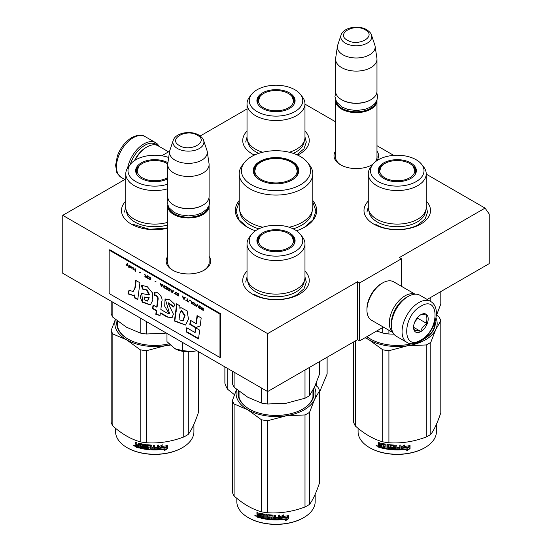 <?xml version="1.0" encoding="UTF-8"?>
<svg xmlns="http://www.w3.org/2000/svg" width="552" height="552" viewBox="0 0 552 552"><rect width="100%" height="100%" fill="white"/><g stroke="black" fill="none" stroke-linecap="round" stroke-linejoin="round"><path stroke-width="0.83" d="M426.227 174.135L485.056 208.104L399.344 257.591L401.435 258.791L359.621 282.935L357.53 281.727L267.637 333.629L62.762 215.342L125.773 178.965M304.973 104.135L335.582 121.806M376.975 145.7L393.728 155.374M247.027 108.958L200.21 135.985M161.757 155.774L169.65 151.22M239.188 200.555A40.655 23.467 -0 0 0 247.255 227.113L247.255 227.113A40.655 23.467 -0 0 0 255.479 230.777M296.521 230.777A40.655 23.467 -0 0 0 304.745 227.113A40.655 23.467 -0 0 0 312.811 200.555M335.582 150.979A22.259 12.855 -0 0 0 340.536 164.806L340.536 164.806A22.259 12.855 -0 0 0 372.02 164.806A22.259 12.855 -0 0 0 372.931 164.248M376.761 160.756A22.259 12.855 -0 0 0 376.975 150.979M167.711 256.349A22.259 12.855 -0 0 0 172.666 270.176L172.666 270.176A22.259 12.855 -0 0 0 204.15 270.176A22.259 12.855 -0 0 0 209.098 256.349M304.973 271.087A33.258 19.203 180 0 1 299.522 294.099A33.258 19.203 180 0 1 252.478 294.099L252.478 294.099A33.258 19.203 180 0 1 247.027 271.087M426.227 201.087A33.258 19.203 180 0 1 420.769 224.091A33.258 19.203 180 0 1 373.732 224.091L373.732 224.091A33.258 19.203 180 0 1 368.281 201.087M167.711 228.197A33.258 19.203 180 0 1 131.231 224.091L131.231 224.091A33.258 19.203 180 0 1 125.773 201.087M304.973 131.079A33.258 19.203 180 0 1 299.522 154.091A33.258 19.203 180 0 1 297.625 155.098M254.375 155.098A33.258 19.203 180 0 1 252.478 154.091L252.478 154.091A33.258 19.203 180 0 1 247.027 131.079M485.056 208.104L489.238 214.052L489.238 263.621L427.179 299.453M62.762 215.342L62.762 273.281L267.637 391.561L357.53 339.666L357.53 281.727M267.637 333.629L267.637 391.561M359.621 282.935L359.621 340.867L357.53 339.666M383.44 327.115L359.621 340.867M401.435 258.791L401.435 286.295M335.582 155.816A20.783 11.999 -0 0 0 335.492 156.927A20.783 11.999 -0 0 0 341.074 165.11M371.482 165.11A20.783 11.999 -0 0 0 373.276 163.834M375.077 162.04A20.783 11.999 -0 0 0 377.064 156.927A20.783 11.999 -0 0 0 376.975 155.816M167.711 261.186A20.783 11.999 -0 0 0 167.622 262.297A20.783 11.999 -0 0 0 173.204 270.48M203.605 270.48A20.783 11.999 -0 0 0 209.187 262.297A20.783 11.999 -0 0 0 209.098 261.186M312.811 202.101L315.958 211.078L312.984 219.82L304.497 227.251M247.503 227.251L239.016 219.82L236.042 211.078L239.188 202.101M376.947 100.112A20.693 11.951 180 0 1 376.975 100.678A20.693 11.951 180 0 1 364.196 111.718A20.693 11.951 180 0 1 341.647 109.13A20.693 11.951 -0 0 1 335.582 100.678A20.693 11.951 -0 0 1 335.602 100.112M376.222 101.644A20.107 11.606 180 0 1 362.795 111.18A20.107 11.606 180 0 1 342.061 108.406A20.107 11.606 -0 0 1 336.334 101.644M370.702 99.836A20.107 11.606 180 0 1 370.495 99.953A20.107 11.606 180 0 1 342.061 99.953L341.647 99.712L342.061 99.953M376.975 59.161L376.975 91.266A20.693 11.951 180 0 1 370.909 99.712A20.693 11.951 180 0 1 341.647 99.712L341.647 99.712A20.693 11.951 -0 0 1 335.582 91.266L335.582 59.161A20.693 11.951 -0 0 0 341.647 67.606A20.693 11.951 180 0 0 364.196 70.201A20.693 11.951 180 0 0 376.975 59.161A20.693 11.951 180 0 0 376.892 58.119L375.084 46.14A18.878 10.902 180 0 1 364.251 56.966A18.878 10.902 180 0 1 342.93 54.8A18.878 10.902 -0 0 1 337.465 46.14L335.657 58.119A20.693 11.951 -0 0 0 335.582 59.161M371.503 35.114C371.344 33.651 369.743 31.85 366.7 29.711C358.614 24.84 343.475 27.221 341.053 35.114A15.504 8.949 0 0 0 345.31 43.139A15.504 8.949 -0 0 0 363.547 44.719A15.504 8.949 -0 0 0 371.503 35.114L374.815 45.022A18.878 10.902 180 0 1 375.084 46.14M341.053 35.114L337.741 45.022A18.878 10.902 -0 0 0 337.465 46.14M209.077 205.482A20.693 11.951 180 0 1 209.098 206.048A20.693 11.951 180 0 1 196.326 217.088A20.693 11.951 180 0 1 173.77 214.5A20.693 11.951 -0 0 1 167.711 206.048A20.693 11.951 -0 0 1 167.732 205.482M208.352 207.014A20.107 11.606 180 0 1 194.918 216.55A20.107 11.606 180 0 1 174.19 213.776A20.107 11.606 -0 0 1 168.457 207.014M202.825 205.206A20.107 11.606 180 0 1 202.618 205.323A20.107 11.606 180 0 1 174.19 205.323L173.77 205.082L174.19 205.323M209.098 164.53L209.098 196.636A20.693 11.951 180 0 1 203.039 205.082A20.693 11.951 180 0 1 173.77 205.082L173.77 205.082A20.693 11.951 -0 0 1 167.711 196.636L167.711 164.53A20.693 11.951 -0 0 0 173.77 172.976A20.693 11.951 180 0 0 196.326 175.57A20.693 11.951 180 0 0 209.098 164.53A20.693 11.951 180 0 0 209.022 163.489L207.214 151.51A18.878 10.902 180 0 1 196.381 162.336A18.878 10.902 180 0 1 175.053 160.17A18.878 10.902 -0 0 1 169.595 151.51L167.787 163.489A20.693 11.951 -0 0 0 167.711 164.53M203.633 140.484C203.474 139.021 201.873 137.22 198.83 135.074C190.737 130.21 175.598 132.59 173.176 140.484A15.504 8.949 0 0 0 177.44 148.509A15.504 8.949 -0 0 0 195.677 150.089A15.504 8.949 -0 0 0 203.633 140.484L206.945 150.392A18.878 10.902 180 0 1 207.214 151.51M173.176 140.484L169.864 150.392A18.878 10.902 -0 0 0 169.595 151.51M196.802 350.665L193.152 351.5A19.216 11.095 0 0 1 174.984 348.691L166.973 341.64L166.973 333.442M174.984 348.691L182.664 350.699L193.152 351.5M182.664 342.502L182.664 350.699M130.231 164.496A22.466 12.972 -60 0 1 144.714 145.342A22.466 12.972 -60 0 1 157.658 145.576M127.65 167.905A23.653 13.655 -60 0 1 143.879 143.893A23.653 13.655 -60 0 1 155.705 142.72A23.653 13.655 -60 0 1 159.079 146.377M430.608 301.433L419.948 295.279A23.653 13.655 120 0 0 408.121 296.452L407.286 296.935A22.466 12.972 120 0 0 391.402 324.452L391.402 325.418A23.653 13.655 120 0 0 396.295 336.251L406.962 342.406C409.95 344.551 414.379 344.213 420.265 341.377C434.024 333.85 442.738 308.347 430.608 301.433A23.653 13.655 120 0 0 418.789 302.606A23.653 13.655 120 0 0 403.333 323.451A23.653 13.655 120 0 0 406.962 342.406M407.286 296.935L408.121 296.452A23.653 13.655 120 0 0 391.402 325.418M420.879 340.025C439.758 330.172 439.758 294.285 420.879 306.229C402.001 316.082 402.001 351.969 420.879 340.025M420.879 331.579A10.35 5.975 120 0 0 428.193 318.904A10.35 5.975 120 0 0 420.879 314.681A10.35 5.975 120 0 0 413.558 327.35A10.35 5.975 120 0 0 420.879 331.579M413.579 326.736L414.531 330.883C415.325 330.324 417.416 330.51 420.803 331.448C421.597 328.095 423.688 325.501 427.075 323.644C425.778 320.112 425.778 317.324 427.075 315.282C423.688 314.35 421.597 314.164 420.803 314.723M427.075 323.644L417.74 318.256L417.74 317.303M416.767 318.504A8.866 5.12 120 0 1 414.821 321.885L417.74 318.256M420.803 331.448L413.627 327.308M134.46 160.618A20.693 11.951 -60 0 1 145.97 147.515A20.693 11.951 -60 0 1 145.97 147.508L147.011 146.908A22.177 12.8 -60 0 1 158.1 145.811L168.56 151.848M135.04 160.239A22.177 12.8 -60 0 1 147.011 146.908L145.97 147.515M406.645 297.321A20.693 11.951 120 0 0 406.031 297.659A20.693 11.951 120 0 0 391.402 323.01A20.693 11.951 120 0 0 391.409 323.707M414.883 294.195A22.177 12.8 120 0 0 404.989 295.851A22.177 12.8 120 0 0 389.312 323.01A22.177 12.8 120 0 0 392.824 332.401M415.097 294.188L393.707 281.837A22.177 12.8 120 0 0 382.619 282.935L381.577 283.535A20.693 11.951 120 0 0 381.57 283.535A20.693 11.951 120 0 0 366.942 308.885L366.942 310.093A22.177 12.8 120 0 0 371.531 320.243L392.921 332.594M381.57 283.535L382.619 282.935A22.177 12.8 120 0 0 366.942 310.093M426.227 207.379A28.973 16.726 180 0 1 417.74 219.206A28.973 16.726 0 0 1 386.165 222.829A28.973 16.726 0 0 1 368.281 207.379L368.281 173.825A28.973 16.726 0 0 0 386.165 189.281A28.973 16.726 0 0 0 417.74 185.651A28.973 16.726 180 0 0 426.227 173.825L426.227 207.379M430.801 301.551L430.801 297.362M376.733 330.993L382.702 333.035A44.346 25.606 0 0 0 388.912 333.994L388.912 330.275M382.702 333.035L382.702 327.55M414.89 169.381A18.775 10.84 180 0 1 415.987 172.376M378.679 173.238A18.775 10.84 0 0 1 378.479 171.651A18.775 10.84 0 0 1 383.978 163.985A18.775 10.84 180 0 1 384.689 163.599M409.819 163.599A18.775 10.84 180 0 1 416.029 171.651A18.775 10.84 180 0 1 415.822 173.238M383.75 162.888A19.092 11.019 -0 0 0 378.506 172.776A19.092 11.019 -0 0 0 391.658 181.222A19.092 11.019 -0 0 0 410.75 178.475A19.092 11.019 0 0 0 416.001 172.776A19.092 11.019 0 0 0 406.203 160.949A19.092 11.019 0 0 0 383.75 162.888M416.173 181.608A26.758 15.449 0 0 0 421.68 164.379A26.758 15.449 0 0 0 378.334 159.763A26.758 15.449 0 0 0 372.828 164.379A26.758 15.449 0 0 0 382.081 183.409A26.758 15.449 0 0 0 416.173 181.608M368.998 211.085A28.276 16.325 0 0 0 386.959 225.637A28.276 16.325 0 0 0 417.25 221.973A28.276 16.325 180 0 0 425.509 211.085M372.828 164.379L370.806 166.994A28.973 16.726 0 0 0 368.281 173.825M421.68 164.379L423.701 166.994A28.973 16.726 180 0 1 426.227 173.825M436.246 315.93L440.806 304.028L440.806 291.587M388.912 333.994L393.928 334.167M426.227 206.959L427.558 212.085L425.247 218.778L418.678 224.457C407.521 231.24 386.98 231.24 375.822 224.457M366.949 212.085L368.281 206.959M407.783 449.08A39.171 22.618 180 0 1 401.877 449.749L402.939 448.196A39.171 22.618 180 0 0 408.853 447.424L410.053 445.554L410.053 448.645L406.679 450.763L407.624 448.748A38.585 22.273 180 0 1 402.125 449.39M378.575 446.651A31.34 18.092 180 0 1 378.189 446.478M377.478 446.154A31.34 18.092 180 0 1 376.802 445.83M436.425 424.295L436.425 431.636A39.171 22.618 180 0 1 424.95 447.631L424.536 447.872A38.585 22.273 180 0 1 369.971 447.872A38.585 22.273 180 0 1 369.764 447.748M424.536 447.872L424.95 447.631A39.171 22.618 180 0 1 369.55 447.631A39.171 22.618 180 0 1 358.082 431.636L358.082 428.304M408.735 447.272A39.171 22.618 180 0 1 402.815 448.038L401.635 449.77L401.635 446.699L404.968 444.857L403.892 446.464A39.171 22.618 180 0 0 409.805 445.602L408.735 447.272L408.556 446.947A38.585 22.273 180 0 1 402.732 447.7L401.573 449.425M409.618 445.278L408.556 446.947M404.14 446.099A38.585 22.273 180 0 1 403.788 446.133L404.423 445.167M410.053 448.645L409.86 448.321L407.134 450.066M409.86 445.857L409.86 448.321M402.85 447.858L401.828 449.494M378.838 444.988L378.189 444.222L378.479 443.925L379.12 444.684L378.189 445.333L378.838 444.988M378.189 444.222L378.189 442.297A39.171 22.618 180 0 0 379.238 442.621L379.679 444.822A39.171 22.618 180 0 0 380.728 445.119L380.983 444.808A38.585 22.273 180 0 1 380.728 444.739M391.402 448.417L391.313 448.755A39.171 22.618 180 0 1 388.194 448.403L388.194 444.539A39.171 22.618 180 0 1 387.118 444.381L387.118 448.245A39.171 22.618 180 0 1 386.048 448.072L386.048 444.581L385.6 444.125A39.171 22.618 180 0 1 381.17 443.159L380.728 443.415L380.728 445.119M391.402 447.52A38.585 22.273 180 0 1 389.443 447.32L389.001 446.892L389.001 444.76M391.313 447.858A39.171 22.618 180 0 1 389.326 447.651L389.443 447.32M400.89 445.057L400.952 449.431L400.952 445.05A39.171 22.618 180 0 1 399.841 445.105L399.841 447.182A39.171 22.618 180 0 1 397.281 447.23L397.281 448.12A39.171 22.618 180 0 0 399.841 448.072L399.662 448.969A39.171 22.618 180 0 1 396.84 449.011L396.84 445.153A39.171 22.618 180 0 1 395.743 445.133L395.743 447.21A39.171 22.618 180 0 1 394.294 447.161L394.294 445.464L393.838 445.064A39.171 22.618 180 0 1 389.326 444.684L388.877 445.002L388.877 447.223L389.326 447.651M395.763 445.133L395.763 446.872A38.585 22.273 180 0 1 395.743 446.872L395.743 447.21M400.952 449.431L400.435 449.494A38.585 22.273 180 0 1 393.893 449.48L393.438 449.087L393.265 445.588A38.585 22.273 180 0 1 390.264 445.333L390.091 445.678M400.483 449.832A39.171 22.618 180 0 1 393.838 449.825L393.893 449.48M393.838 449.825L393.383 449.425L393.265 445.588M393.203 445.926A39.171 22.618 180 0 1 390.161 445.671L390.264 445.333M390.161 445.671L390.161 446.858A39.171 22.618 180 0 0 392.148 447.037L392.603 447.444L392.603 449.376L392.148 449.714A39.171 22.618 180 0 1 382.446 448.231L382.667 447.913A38.585 22.273 180 0 0 392.224 449.376L392.672 449.038M392.603 449.376L392.224 449.376M382.667 447.389L382.667 447.913M384.916 446.975A39.171 22.618 180 0 1 382.964 446.561L383.178 446.244A38.585 22.273 180 0 0 385.103 446.651L384.744 447.831A39.171 22.618 180 0 1 382.446 447.334L382.446 448.231M385.103 445.754L384.937 444.539L385.103 445.754A38.585 22.273 180 0 1 384.916 445.719M384.916 446.078A39.171 22.618 180 0 1 382.964 445.671L382.964 446.561M381.591 447.651A38.585 22.273 180 0 1 378.907 446.885L378.479 444.967M384.744 444.864A39.171 22.618 180 0 1 381.756 444.201L381.591 448.024A39.171 22.618 180 0 1 378.624 447.189L378.907 446.885M384.937 444.539A38.585 22.273 180 0 1 381.991 443.891L381.591 444.305M380.728 446.906L380.728 446.009A39.171 22.618 180 0 1 379.238 445.588L379.41 446.533A39.171 22.618 180 0 0 380.728 446.906L380.983 446.596A38.585 22.273 180 0 1 380.728 446.527M380.728 446.009L380.983 445.705A38.585 22.273 180 0 1 379.507 445.285L379.238 445.588M380.983 445.705L380.983 446.596M395.591 448.652L395.763 447.762A38.585 22.273 180 0 1 394.342 447.72L394.342 448.058M383.178 445.719L383.178 446.244M385.103 446.651L384.937 447.506M400.89 449.093L400.435 449.494M399.807 448.072L399.807 447.734A38.585 22.273 180 0 1 397.281 447.782M387.269 444.408L387.269 447.913A38.585 22.273 180 0 1 387.118 447.893M380.983 443.146L380.983 444.808M378.479 442.387L378.479 443.925M378.624 447.189L378.189 446.678L378.479 445.036M377.782 445.919L376.071 445.712L377.478 446.216L376.195 445.423M436.639 315.047L439.144 317.179A44.346 25.606 180 0 1 440.806 320.767L440.806 412.792C437.474 422.742 434.134 429.932 430.801 434.355A44.346 25.606 180 0 1 428.614 435.714A44.346 25.606 180 0 1 426.254 436.984L426.254 344.952L407.617 345.745A39.91 23.046 0 0 0 435.797 329.475L430.801 342.323A44.346 25.606 180 0 1 426.254 344.952M440.806 320.767L435.797 329.475M435.976 317.904A39.91 23.046 180 0 1 435.818 329.434M407.617 345.745L388.912 350.727A44.346 25.606 180 0 1 382.702 349.768L369.06 339.797L365.107 337.707M369.005 339.77A39.91 23.046 180 0 1 365.521 337.465M407.548 345.752A39.91 23.046 180 0 1 369.06 339.797M426.254 436.984C413.807 441.669 401.359 443.594 388.912 442.759A44.346 25.606 180 0 1 382.702 441.8L382.702 349.768M382.702 441.8C373.587 439.295 364.472 434.038 355.364 426.013L355.364 340.915M355.364 426.013A44.346 25.606 180 0 1 353.694 422.425L353.694 341.874M366.956 336.637A37.398 21.59 0 0 0 370.599 339.121M366.894 336.672A37.991 21.935 0 0 0 370.392 338.997A37.991 21.935 0 0 0 411.771 343.758M422.653 339.804A37.991 21.935 0 0 0 424.115 338.997L424.115 338.997A37.991 21.935 0 0 0 435.1 321.568M423.908 339.121A37.398 21.59 0 0 0 434.617 323.037M430.801 434.355L430.801 342.323M388.912 442.759L388.912 350.727M395.563 448.997A39.171 22.618 180 0 1 394.473 448.955L394.294 448.058A39.171 22.618 180 0 0 395.743 448.107L395.563 448.997M376.726 445.906L376.961 445.519L376.726 445.906M409.66 163.502A17.547 10.129 180 0 1 413.282 166.552A17.547 10.129 180 0 1 407.19 179.014A17.547 10.129 180 0 1 384.847 177.827A17.547 10.129 0 0 1 381.225 166.552A17.547 10.129 0 0 1 409.66 163.502M413.282 166.552L415.58 173.073A18.333 10.585 180 0 1 415.532 173.866M381.225 166.552L378.92 173.073A18.333 10.585 0 0 0 378.976 173.866M300.426 94.371A26.758 15.449 0 0 0 257.08 89.755A26.758 15.449 0 0 0 251.574 94.371A26.758 15.449 0 0 0 260.827 113.401A26.758 15.449 0 0 0 294.92 111.601A26.758 15.449 0 0 0 300.426 94.371L302.448 96.986A28.973 16.726 180 0 1 304.973 103.817L304.973 137.372A28.973 16.726 180 0 1 296.486 149.199A28.973 16.726 0 0 1 289.269 152.242M251.574 94.371L249.552 96.986A28.973 16.726 0 0 0 247.027 103.817L247.027 137.372A28.973 16.726 0 0 0 262.731 152.242M293.636 99.381A18.775 10.84 180 0 1 294.733 102.368M257.432 103.231A18.775 10.84 0 0 1 257.225 101.644A18.775 10.84 0 0 1 262.724 93.978A18.775 10.84 180 0 1 263.435 93.592M288.565 93.592A18.775 10.84 180 0 1 294.775 101.644A18.775 10.84 180 0 1 294.568 103.231M262.504 92.888A19.092 11.019 -0 0 0 257.253 102.769A19.092 11.019 -0 0 0 270.404 111.221A19.092 11.019 -0 0 0 289.496 108.475A19.092 11.019 0 0 0 294.747 102.769A19.092 11.019 0 0 0 284.949 90.942A19.092 11.019 0 0 0 262.504 92.888M247.744 141.077A28.276 16.325 0 0 0 258.771 153.366M293.229 153.366A28.276 16.325 0 0 0 295.996 151.966A28.276 16.325 180 0 0 304.255 141.077M247.027 103.817A28.973 16.726 0 0 0 264.912 119.273A28.973 16.726 0 0 0 296.486 115.644A28.973 16.726 180 0 0 304.973 103.817M304.973 136.958L306.305 142.078L304 148.778L296.879 154.76M255.121 154.76L254.569 154.45M245.695 142.078L247.027 136.958M288.406 93.502A17.547 10.129 180 0 1 292.029 96.545A17.547 10.129 180 0 1 285.936 109.013A17.547 10.129 180 0 1 263.594 107.826A17.547 10.129 0 0 1 259.971 96.545A17.547 10.129 0 0 1 288.406 93.502M292.029 96.545L294.333 103.065A18.333 10.585 180 0 1 294.278 103.859M259.971 96.545L257.667 103.065A18.333 10.585 0 0 0 257.722 103.859M307.574 162.529A34.59 19.969 0 0 1 300.46 184.803A34.59 19.969 180 0 1 256.383 187.135A34.59 19.969 180 0 1 244.426 162.529A34.59 19.969 180 0 1 251.539 156.561A34.59 19.969 0 0 1 307.574 162.529L309.603 165.145A36.811 21.252 0 0 1 312.811 173.825A36.811 21.252 0 0 1 302.027 188.853A36.811 21.252 180 0 1 261.917 193.455A36.811 21.252 180 0 1 239.188 173.825A36.811 21.252 180 0 1 242.397 165.145L244.426 162.529M292.098 179.98L292.098 179.98A22.763 13.144 0 0 0 292.098 161.391A22.763 13.144 0 0 0 259.902 161.391A22.763 13.144 180 0 0 259.902 179.98A22.763 13.144 180 0 0 292.098 179.98M312.811 173.825L312.811 207.379A36.811 21.252 0 0 1 302.027 222.408A36.811 21.252 180 0 1 289.131 227.231M262.869 227.231A36.811 21.252 180 0 1 239.188 207.379L239.188 173.825M291.884 180.097A22.177 12.8 0 0 0 298.177 171.168A22.177 12.8 0 0 0 284.487 159.342A22.177 12.8 0 0 0 260.323 162.115A22.177 12.8 180 0 0 253.823 171.168A22.177 12.8 180 0 0 260.116 180.097M298.032 172.617L297.728 171.52M254.272 171.52L253.968 172.617M327.115 357.227L327.115 373.994L319.553 392.037M234.469 394.708L227.734 389.367A51.736 29.87 180 0 1 224.885 383.233L224.885 366.88M316.268 382.95L316.268 385.793M227.734 368.522L227.734 389.367M261.006 179.359A21.211 12.247 180 0 1 256.087 166.483A21.211 12.247 180 0 1 290.994 162.04A21.211 12.247 0 0 1 295.913 166.483A21.211 12.247 0 0 1 287.413 181.015A21.211 12.247 0 0 1 261.006 179.359M304.973 277.38A28.973 16.726 180 0 1 296.486 289.213A28.973 16.726 0 0 1 264.912 292.836A28.973 16.726 0 0 1 247.027 277.38L247.027 243.825A28.973 16.726 -0 0 0 264.912 259.281A28.973 16.726 -0 0 0 296.486 255.659A28.973 16.726 180 0 0 304.973 243.825L304.973 277.38M286.854 403.119A39.91 23.046 180 0 1 286.329 403.202L305.001 398.22A44.346 25.606 0 0 0 309.548 395.598L309.548 367.363M305.001 398.22L305.001 369.992M232.447 371.248L232.447 383.668A44.346 25.606 0 0 0 234.11 387.256L247.779 397.24L261.448 403.036A44.346 25.606 0 0 0 267.658 404.002L267.658 391.554M261.448 403.036L261.448 387.987M234.11 387.256L234.11 372.207M293.636 239.389A18.775 10.84 180 0 1 294.733 242.376M257.432 243.246A18.775 10.84 0 0 1 257.225 241.652A18.775 10.84 0 0 1 262.724 233.993A18.775 10.84 180 0 1 263.435 233.599M288.565 233.599A18.775 10.84 180 0 1 294.775 241.652A18.775 10.84 180 0 1 294.568 243.246M262.504 232.896A19.092 11.019 0 0 0 257.253 242.776A19.092 11.019 0 0 0 270.404 251.229A19.092 11.019 0 0 0 289.496 248.483A19.092 11.019 0 0 0 294.747 242.776A19.092 11.019 0 0 0 284.949 230.957A19.092 11.019 0 0 0 262.504 232.896M294.92 251.615A26.758 15.449 -0 0 0 300.426 234.386A26.758 15.449 -0 0 0 257.08 229.77A26.758 15.449 -0 0 0 251.574 234.386A26.758 15.449 -0 0 0 260.827 253.409A26.758 15.449 -0 0 0 294.92 251.615M247.744 281.085A28.276 16.325 0 0 0 265.705 295.637A28.276 16.325 0 0 0 295.996 291.98A28.276 16.325 180 0 0 304.255 281.085M251.574 234.386L249.552 237.001A28.973 16.726 -0 0 0 247.027 243.825M300.426 234.386L302.448 237.001A28.973 16.726 180 0 1 304.973 243.825M309.548 395.598L314.55 386.904L319.553 374.035L319.553 361.588M267.658 404.002L286.329 403.202A39.91 23.046 0 0 1 285.239 403.36M304.973 276.966L306.305 282.093L304 288.786L297.431 294.464C286.274 301.24 265.726 301.24 254.569 294.464M245.695 282.093L247.027 276.966M286.529 519.08A39.171 22.618 180 0 1 280.63 519.756L281.686 518.204A39.171 22.618 180 0 0 287.599 517.424L288.799 515.554L288.799 518.645L285.425 520.771L286.371 518.749A38.585 22.273 180 0 1 280.871 519.391M257.322 516.651A31.34 18.092 180 0 1 256.935 516.486M256.225 516.161A31.34 18.092 180 0 1 255.548 515.837M315.171 494.302L315.171 501.644A39.171 22.618 180 0 1 303.703 517.631L303.283 517.873A38.585 22.273 180 0 1 248.717 517.873A38.585 22.273 180 0 1 248.51 517.755M303.283 517.873L303.703 517.631A39.171 22.618 180 0 1 303.697 517.631A39.171 22.618 180 0 1 248.297 517.631A39.171 22.618 180 0 1 236.829 501.644L236.829 498.311M287.482 517.279A39.171 22.618 180 0 1 281.561 518.045L280.382 519.77L280.382 516.707L283.714 514.864L282.638 516.472A39.171 22.618 180 0 0 288.558 515.609L287.482 517.279L287.309 516.955A38.585 22.273 180 0 1 281.479 517.707L280.319 519.432M288.365 515.285L287.309 516.955M282.886 516.099A38.585 22.273 180 0 1 282.534 516.134L283.176 515.175M288.799 518.645L288.606 518.328L285.888 520.067M288.606 515.858L288.606 518.328M281.596 517.866L280.575 519.494M257.584 514.988L256.935 514.229L257.225 513.933L257.867 514.692L256.935 515.34L257.584 514.988M256.935 514.229L256.935 512.297A39.171 22.618 180 0 0 257.984 512.622L258.426 514.83A39.171 22.618 180 0 0 259.481 515.126L259.73 514.816A38.585 22.273 180 0 1 259.481 514.747M270.149 518.418L270.059 518.756A39.171 22.618 180 0 1 266.94 518.404L266.94 514.547A39.171 22.618 180 0 1 265.864 514.388L265.864 518.252A39.171 22.618 180 0 1 264.794 518.073L264.794 514.588L264.346 514.133A39.171 22.618 180 0 1 259.923 513.167L259.481 513.422L259.481 515.126M270.149 517.528A38.585 22.273 180 0 1 268.189 517.327L267.748 516.893L267.748 514.768M270.059 517.866A39.171 22.618 180 0 1 268.072 517.659L268.189 517.327M279.643 515.057L279.698 519.439L279.698 515.057A39.171 22.618 180 0 1 278.587 515.106L278.587 517.183A39.171 22.618 180 0 1 276.028 517.231L276.028 518.128A39.171 22.618 180 0 0 278.587 518.08L278.408 518.977A39.171 22.618 180 0 1 275.586 519.018L275.586 515.154A39.171 22.618 180 0 1 274.489 515.14L274.489 517.217A39.171 22.618 180 0 1 273.04 517.169L273.04 515.464L272.584 515.071A39.171 22.618 180 0 1 268.072 514.692L267.623 515.009L267.623 517.231L268.072 517.659M274.489 517.217L274.51 516.879A38.585 22.273 180 0 1 274.489 516.872M279.698 519.439L279.229 519.839L279.181 519.494A38.585 22.273 180 0 1 272.64 519.487L272.191 519.087L272.012 515.589A38.585 22.273 180 0 1 269.01 515.34L268.838 515.678M279.229 519.839A39.171 22.618 180 0 1 272.584 519.825L272.64 519.487M272.584 519.825L272.129 519.432L272.012 515.589M271.95 515.927A39.171 22.618 180 0 1 268.907 515.678L269.01 515.34M268.907 515.678L268.907 516.858A39.171 22.618 180 0 0 270.894 517.038L271.349 517.445L271.349 519.377L270.894 519.722A39.171 22.618 180 0 1 261.193 518.238L261.413 517.921A38.585 22.273 180 0 0 270.97 519.384L271.418 519.039M271.349 519.377L270.97 519.384M261.413 517.396L261.413 517.921M263.663 516.976A39.171 22.618 180 0 1 261.71 516.568L261.924 516.251A38.585 22.273 180 0 0 263.849 516.651L263.49 517.838A39.171 22.618 180 0 1 261.193 517.341L261.193 518.238M263.849 515.761L263.683 514.547L263.849 515.761A38.585 22.273 180 0 1 263.663 515.72M263.663 516.086A39.171 22.618 180 0 1 261.71 515.671L261.71 516.568M260.337 517.652A38.585 22.273 180 0 1 257.653 516.893L257.232 514.968M263.49 514.864A39.171 22.618 180 0 1 260.51 514.209L260.337 518.024A39.171 22.618 180 0 1 257.377 517.196L257.653 516.893M263.683 514.547A38.585 22.273 180 0 1 260.737 513.891L260.337 514.305M259.481 516.907L259.481 516.016A39.171 22.618 180 0 1 257.984 515.596L258.157 516.534A39.171 22.618 180 0 0 259.481 516.907L259.73 516.603A38.585 22.273 180 0 1 259.481 516.534M259.481 516.016L259.73 515.706A38.585 22.273 180 0 1 258.253 515.292L257.984 515.596M259.73 515.706L259.73 516.603M274.337 518.659L274.51 517.769A38.585 22.273 180 0 1 273.088 517.721L273.088 518.066M261.924 515.727L261.924 516.251M263.849 516.651L263.683 517.514M279.643 519.101L279.181 519.494M278.553 518.08L278.553 517.735A38.585 22.273 180 0 1 276.028 517.783M274.51 515.14L274.51 516.879M266.016 514.409L266.016 517.921A38.585 22.273 180 0 1 265.864 517.893M259.73 513.153L259.73 514.816M257.225 512.387L257.225 513.933M257.377 517.196L256.935 516.679L257.225 515.044M256.528 515.92L254.817 515.72L256.231 516.217L254.941 515.43M315.385 385.054L317.89 387.18A44.346 25.606 180 0 1 319.553 390.768L319.553 482.8C316.22 492.75 312.887 499.933 309.548 504.362A44.346 25.606 180 0 1 307.36 505.722A44.346 25.606 180 0 1 305.001 506.984L305.001 414.952L286.371 415.746A39.91 23.046 0 0 0 314.543 399.482L309.548 412.33A44.346 25.606 180 0 1 305.001 414.952M319.553 390.768L314.543 399.482M314.405 387.221A39.91 23.046 180 0 1 314.564 399.441M286.371 415.746L267.658 420.734A44.346 25.606 180 0 1 261.448 419.768L247.751 409.77L234.11 403.988A44.346 25.606 180 0 1 232.447 400.4L236.615 389.381M247.751 409.77A39.91 23.046 180 0 1 236.704 389.457M286.295 415.759A39.91 23.046 180 0 1 247.807 409.805M305.001 506.984C292.553 511.669 280.105 513.595 267.658 512.76A44.346 25.606 180 0 1 261.448 511.801L261.448 419.768M261.448 511.801C252.333 509.303 243.225 504.038 234.11 496.02L234.11 403.988M234.11 496.02A44.346 25.606 180 0 1 232.447 492.432L232.447 400.4M238.906 391.216A37.398 21.59 0 0 0 238.602 393.976A37.398 21.59 0 0 0 249.345 409.129M239.044 396.212A37.398 21.59 0 0 0 238.912 396.757M238.305 390.747A37.991 21.935 -0 0 0 249.138 409.004A37.991 21.935 -0 0 0 302.862 409.004L302.862 409.004A37.991 21.935 0 0 0 313.329 389.408M302.655 409.129A37.398 21.59 0 0 0 312.956 390.664M309.548 504.362L309.548 412.33M267.658 512.76L267.658 420.734M274.31 518.997A39.171 22.618 180 0 1 273.219 518.963L273.04 518.059A39.171 22.618 180 0 0 274.489 518.107L274.31 518.997M255.472 515.906L255.707 515.527L255.472 515.906M288.406 233.51A17.547 10.129 180 0 1 292.029 236.553A17.547 10.129 180 0 1 285.936 249.021A17.547 10.129 180 0 1 263.594 247.834A17.547 10.129 0 0 1 259.971 236.553A17.547 10.129 0 0 1 288.406 233.51M292.029 236.553L294.333 243.073A18.333 10.585 180 0 1 294.278 243.867M259.971 236.553L257.667 243.073A18.333 10.585 0 0 0 257.722 243.867M168.691 157.499A26.758 15.449 0 0 0 135.826 159.763A26.758 15.449 0 0 0 130.32 164.379L128.299 166.994A28.973 16.726 0 0 0 125.773 173.825L125.773 207.379A28.973 16.726 0 0 0 167.711 222.339M111.194 301.24L111.194 313.66A44.346 25.606 0 0 0 112.856 317.248L126.525 327.232L140.194 333.035A44.346 25.606 0 0 0 146.404 333.994L146.404 321.568M140.194 333.035L140.194 317.986M112.856 317.248L112.856 302.199M136.178 173.238A18.775 10.84 0 0 1 135.971 171.651A18.775 10.84 0 0 1 141.471 163.985A18.775 10.84 180 0 1 142.181 163.599M167.311 163.599A18.775 10.84 180 0 1 167.746 163.827M167.905 162.702A19.092 11.019 0 0 0 141.25 162.888A19.092 11.019 0 0 0 135.999 172.776A19.092 11.019 0 0 0 148.798 181.159A19.092 11.019 0 0 0 167.711 178.779M130.32 164.379A26.758 15.449 0 0 0 136.654 182.063A26.758 15.449 0 0 0 167.711 184.195M126.491 211.085A28.276 16.325 0 0 0 167.711 224.94M125.773 173.825A28.973 16.726 0 0 0 167.711 188.784M165.6 333.111A39.91 23.046 180 0 1 165.076 333.194L166.221 333.008M146.404 333.994L165.076 333.194A39.91 23.046 0 0 1 163.985 333.353M167.711 227.9L149.571 229.321L133.322 224.457M124.441 212.085L125.773 206.959M165.276 449.08A39.171 22.618 180 0 1 159.376 449.749L160.432 448.196A39.171 22.618 180 0 0 166.352 447.424L167.546 445.554L167.546 448.645L164.172 450.763L165.117 448.748A38.585 22.273 180 0 1 159.618 449.39M136.075 446.651A31.34 18.092 180 0 1 135.682 446.478M134.971 446.154A31.34 18.092 180 0 1 134.302 445.83M193.918 424.295L193.918 431.636A39.171 22.618 180 0 1 182.45 447.631L182.029 447.872A38.585 22.273 180 0 1 127.464 447.872A38.585 22.273 180 0 1 127.257 447.748M182.029 447.872L182.45 447.631A39.171 22.618 180 0 1 127.05 447.631A39.171 22.618 180 0 1 115.575 431.636L115.575 428.304M166.228 447.272A39.171 22.618 180 0 1 160.308 448.038L159.135 449.77L159.135 446.699L162.46 444.857L161.384 446.464A39.171 22.618 180 0 0 167.304 445.602L166.228 447.272L166.055 446.947A38.585 22.273 180 0 1 160.225 447.7L159.066 449.425M167.111 445.278L166.055 446.947M161.632 446.099A38.585 22.273 180 0 1 161.281 446.133L161.922 445.167M167.546 448.645L167.353 448.321L164.634 450.066M167.353 445.857L167.353 448.321M160.349 447.858L159.321 449.494M136.337 444.988L135.682 444.222L135.971 443.925L136.613 444.684L135.682 445.333L136.337 444.988M135.682 444.222L135.682 442.297A39.171 22.618 180 0 0 136.73 442.621L137.172 444.822A39.171 22.618 180 0 0 138.228 445.119L138.476 444.808A38.585 22.273 180 0 1 138.228 444.739M148.895 448.417L148.805 448.755A39.171 22.618 180 0 1 145.687 448.403L145.687 444.539A39.171 22.618 180 0 1 144.61 444.381L144.61 448.245A39.171 22.618 180 0 1 143.541 448.072L143.541 444.581L143.092 444.125A39.171 22.618 180 0 1 138.669 443.159L138.228 443.415L138.228 445.119M148.895 447.52A38.585 22.273 180 0 1 146.942 447.32L146.494 446.892L146.494 444.76M148.805 447.858A39.171 22.618 180 0 1 146.818 447.651L146.942 447.32M158.389 445.057L158.445 449.431L158.445 445.05A39.171 22.618 180 0 1 157.334 445.105L157.334 447.182A39.171 22.618 180 0 1 154.781 447.23L154.781 448.12A39.171 22.618 180 0 0 157.334 448.072L157.161 448.969A39.171 22.618 180 0 1 154.332 449.011L154.332 445.153A39.171 22.618 180 0 1 153.235 445.133L153.235 447.21A39.171 22.618 180 0 1 151.793 447.161L151.793 445.464L151.331 445.064A39.171 22.618 180 0 1 146.818 444.684L146.37 445.002L146.37 447.223L146.818 447.651M153.263 445.133L153.263 446.872A38.585 22.273 180 0 1 153.235 446.872L153.235 447.21M158.445 449.431L157.934 449.494A38.585 22.273 180 0 1 151.386 449.48L150.938 449.087L150.758 445.588A38.585 22.273 180 0 1 147.757 445.333L147.584 445.678M157.982 449.832A39.171 22.618 180 0 1 151.331 449.825L151.386 449.48M151.331 449.825L150.875 449.425L150.758 445.588M150.703 445.926A39.171 22.618 180 0 1 147.653 445.671L147.757 445.333M147.653 445.671L147.653 446.858A39.171 22.618 180 0 0 149.64 447.037L150.096 447.444L150.096 449.376L149.64 449.714A39.171 22.618 180 0 1 139.939 448.231L140.167 447.913A38.585 22.273 180 0 0 149.723 449.376L150.165 449.038M150.096 449.376L149.723 449.376M140.167 447.389L140.167 447.913M142.416 446.975A39.171 22.618 180 0 1 140.456 446.561L140.67 446.244A38.585 22.273 180 0 0 142.602 446.651L142.237 447.831A39.171 22.618 180 0 1 139.939 447.334L139.939 448.231M142.416 447.534L142.43 447.506A38.585 22.273 180 0 1 142.416 447.506L142.602 446.651M142.602 445.754L142.43 444.539L142.602 445.754A38.585 22.273 180 0 1 142.416 445.719M142.416 446.078A39.171 22.618 180 0 1 140.456 445.671L140.456 446.561M139.083 447.651A38.585 22.273 180 0 1 136.399 446.885L135.978 444.967M142.237 444.864A39.171 22.618 180 0 1 139.256 444.201L139.083 448.024A39.171 22.618 180 0 1 136.123 447.189L136.399 446.885M142.43 444.539A38.585 22.273 180 0 1 139.49 443.891L139.083 444.305M138.228 446.906L138.228 446.009A39.171 22.618 180 0 1 136.73 445.588L136.903 446.533A39.171 22.618 180 0 0 138.228 446.906L138.476 446.596A38.585 22.273 180 0 1 138.228 446.527M138.228 446.009L138.476 445.705A38.585 22.273 180 0 1 137.006 445.285L136.73 445.588M138.476 445.705L138.476 446.596M153.083 448.652L153.263 447.762A38.585 22.273 180 0 1 151.834 447.72L151.834 448.058M140.67 445.719L140.67 446.244M158.389 449.093L157.934 449.494M157.299 448.072L157.299 447.734A38.585 22.273 180 0 1 154.781 447.782M144.762 444.408L144.762 447.913A38.585 22.273 180 0 1 144.61 447.893M138.476 443.146L138.476 444.808M135.971 442.387L135.971 443.925M136.123 447.189L135.682 446.678L135.971 445.036M135.274 445.919L133.57 445.712L134.978 446.216L133.688 445.423M198.306 351.534L198.306 412.792C194.966 422.742 191.634 429.932 188.294 434.355A44.346 25.606 180 0 1 186.107 435.714A44.346 25.606 180 0 1 183.747 436.984L183.747 351.514M170.264 345.117L165.117 345.745A39.91 23.046 0 0 0 169.933 344.8M165.117 345.745L146.404 350.727A44.346 25.606 180 0 1 140.194 349.768L126.553 339.797L112.856 333.981A44.346 25.606 180 0 1 111.194 330.4L115.368 319.38M126.498 339.77A39.91 23.046 180 0 1 115.451 319.449M165.041 345.752A39.91 23.046 180 0 1 126.553 339.797M183.747 436.984C171.299 441.669 158.852 443.594 146.404 442.759A44.346 25.606 180 0 1 140.194 441.8L140.194 349.768M140.194 441.8C131.079 439.295 121.971 434.038 112.856 426.013L112.856 333.981M112.856 426.013A44.346 25.606 180 0 1 111.194 422.425L111.194 330.4M117.652 321.209A37.398 21.59 0 0 0 117.348 323.976A37.398 21.59 0 0 0 128.092 339.121M117.79 326.211A37.398 21.59 0 0 0 117.659 326.749M117.058 320.74A37.991 21.935 0 0 0 127.885 338.997A37.991 21.935 0 0 0 168.96 343.834M188.294 434.355L188.294 351.845M146.404 442.759L146.404 350.727M153.056 448.997A39.171 22.618 180 0 1 151.966 448.955L151.793 448.058A39.171 22.618 180 0 0 153.235 448.107L153.056 448.997M134.219 445.906L134.453 445.519L134.219 445.906M136.468 173.866A18.333 10.585 0 0 1 136.42 173.073L138.718 166.552A17.547 10.129 0 0 1 167.152 163.502A17.547 10.129 180 0 1 167.739 163.861M167.711 177.489A17.547 10.129 180 0 1 142.34 177.827A17.547 10.129 0 0 1 138.718 166.552M127.422 263.442L126.104 264.905L126.484 265.119M126.995 264.58L128.236 266.375L127.215 264.346L127.795 263.656L127.36 263.401L125.897 265.022L126.339 265.277L127.201 264.456L128.064 266.036M203.246 308.037L202.812 307.788L202.812 308.865L201.57 308.147L200.473 306.436L201.128 307.995L200.548 308.327L201.494 309.444L203.246 310.452L203.246 308.037M199.886 308.513L199.886 306.098L199.451 305.849L199.451 308.257L199.886 308.513M198.865 307.926L197.699 304.835L197.112 304.497L195.946 306.236L196.381 306.491L197.402 304.973L198.865 307.926M193.607 304.89L195.139 305.415L195.36 304.304L194.849 303.345L193.241 302.317L192.51 302.406L192.655 303.979L193.607 304.89L195.277 305.304M191.413 303.621L191.855 303.876L191.855 301.461L189.226 299.943L191.413 301.516L191.413 303.621L191.855 303.635M182.795 296.231L182.36 295.982L183.526 299.067L184.113 299.405L185.279 297.666L184.844 297.411L184.547 297.859L183.091 297.017L182.795 296.231M175.564 292.415L175.564 294.112L178.268 296.031L178.268 293.616L175.564 292.415M174.763 293.65L174.108 293.63L174.763 293.65M172.355 292.615L173.521 290.876L173.08 290.621L172.79 291.07L171.327 290.228L170.596 289.193L171.769 292.277L172.355 292.615M167.601 287.613L167.09 287.985L167.311 289.345L170.016 291.263L170.016 288.855L167.601 287.613M164.096 285.591L163.585 285.964L163.806 287.323L166.511 289.241L166.511 286.826L164.096 285.591M155.988 281.63L154.967 281.037L155.988 281.63M135.468 271.322L135.468 268.907L135.026 268.651L135.026 271.067L135.468 271.322M130.569 266.133L129.768 265.615L129.989 267.127L132.031 268.362L130.355 267.292L132.107 267.582L130.569 266.133M185.865 300.157L188.639 302.02L187.473 301.088L187.473 298.929L187.031 298.68L187.031 300.833L185.865 300.157M160.08 283.114L161.246 286.205L161.833 286.543L163.006 284.804L162.564 284.549L162.274 284.998L160.811 284.156L160.08 283.114M133.86 268.389L132.839 267.389L133.494 269.203L132.687 268.948L133.494 269.825L134.446 269.956L133.86 269.417L133.86 268.389M148.102 276.559L150.441 278.374L150.22 279.374L148.026 277.96L148.391 278.629L150.661 279.733L150.875 278.622L150.365 277.663L148.102 276.559M147.005 275.565L147.005 276.649L145.762 275.931L144.672 274.22L145.328 275.779L144.741 276.11L147.446 278.236L147.446 275.821L147.005 275.565M140.581 272.729L139.559 272.143L140.581 272.729M129.182 265.277L128.816 265.07L129.182 267.692L129.182 265.277M134.854 288.075L133.073 291.656L129.058 290.035L127.947 293.878L133.639 295.686L134.426 295.099L134.557 297.935L137.758 299.577L139.918 282.783L135.778 280.395L134.854 288.075L135.268 287.833L133.073 291.656M141.415 285.474L142.554 289.117L146.666 290.117L149.047 294.954L141.498 293.416L140.139 297.142L142.444 302.261L150.385 304.98L152.842 300.026L152.393 292.795L147.322 286.757L141.705 285.308M167.083 313.101L160.853 309.506L161.819 301.482C163.261 297.19 157.872 291.366 154.594 292.222L154.594 295.575C156.561 295.548 157.61 296.734 157.741 299.143L156.706 307.119L153.09 305.028L152.504 308.609L156.264 310.776L155.816 314.316L160.032 315.572L160.342 313.136L167.083 317.027L172.017 317.731L173.418 314.157L168.015 303.055L173.652 307.036L174.908 304.449L169.926 299.798L165.055 299.012L164.689 306.167L169.091 313.639L167.083 313.101M176.364 306.36L174.411 321.029L185.575 325.08L188.467 319.028L187.128 310.893L180.925 307.595L179.911 308.409L179.786 305.773L176.364 303.793L176.364 306.36L176.778 306.118L174.825 320.788L185.672 325.018M189.784 324.39L195.525 327.702L200.183 325.963L201.197 317.973L197.064 315.585L196.036 323.569L190.447 320.339L189.784 324.39L190.198 324.148L195.939 327.46L200.197 325.873M198.527 338.997L199.651 330.13L195.518 327.743L194.897 332.47L186.748 327.764L186.079 331.814L198.527 338.997M109.172 250.104L109.172 293.554L219.972 357.523L219.972 314.074L109.172 250.104L109.8 249.745L220.6 313.715L219.972 314.074M201.494 309.444L203.246 310.21M200.617 308.527L201.031 308.72M201.128 307.995L200.818 306.636M202.812 308.865L203.019 307.906M199.451 308.257L199.886 308.271M199.658 305.967L199.658 308.14M197.402 304.973L198.637 307.547M195.946 306.236L196.498 306.319M197.202 304.552L196.153 306.118M193.241 304.628L193.814 304.766M192.952 304.352L193.448 304.504M192.655 303.979L193.159 304.235M192.51 303.69L192.869 303.855M192.441 302.62L192.648 303.269M191.413 301.516L191.627 303.503M189.226 300.253L191.627 301.399M184.547 297.859L184.934 297.466M183.85 299.012L184.23 299.232M182.684 296.169L183.733 298.949M175.419 292.539L176.067 294.368L178.268 295.789M174.108 293.63L174.667 293.712M172.093 292.222L172.465 292.443M170.927 289.379L171.976 292.16M172.79 291.07L173.176 290.676M168.263 290.255L170.016 291.028M167.898 289.993L168.47 290.131M167.601 289.717L168.105 289.869M167.311 289.345L167.815 289.6M167.166 289.055L167.518 289.227M167.09 287.985L167.304 288.634M164.758 288.227L166.511 289M164.392 287.965L164.965 288.109M164.096 287.695L164.6 287.847M163.806 287.323L164.31 287.578M163.661 287.033L164.013 287.199M163.585 285.964L163.799 286.612M154.967 281.292L155.988 281.644M135.026 271.067L135.468 271.08M135.24 268.776L135.24 270.949M131.521 267.658L132.025 267.603M131.086 267.451L131.728 267.534M131.231 268.106L131.949 268.224M129.913 266.112L130.127 266.816M185.865 300.419L188.639 301.778M187.031 300.833L187.245 298.798M160.404 283.307L161.46 286.088M162.274 284.998L162.661 284.604M161.57 286.15L161.95 286.371M133.494 269.825L133.86 269.79M133.494 269.203L133.494 268.279M148.026 276.773L148.619 276.869M150.365 279.767L150.793 279.623M150.075 279.705L150.579 279.65M149.709 279.54L150.282 279.581M149.054 279.16L149.916 279.422M148.688 278.898L149.261 279.043M148.391 278.629L148.895 278.781M148.102 278.256L148.605 278.512M150.441 278.374L150.648 279.022M150.22 277.884L150.579 278.001M149.999 277.656L150.427 277.766M149.709 277.435L150.213 277.539M149.054 277.056L149.916 277.318M148.757 276.938L149.261 276.938M148.543 276.918L148.971 276.821M147.005 276.649L147.218 275.69M145.694 277.221L147.446 277.994M144.817 276.304L145.231 276.497M145.328 275.779L145.01 274.42M139.559 272.398L140.581 272.743M128.816 267.485L129.182 267.451M129.03 265.188L129.03 267.361M136.144 280.602L135.268 287.833M134.557 297.935L134.978 297.694L137.814 299.149M134.426 295.099L134.847 294.858L134.978 297.694M127.947 293.878L128.361 293.636L133.756 295.617M129.313 290.345L128.361 293.636M141.836 285.253L142.968 288.875L147.287 290.007L149.447 294.699L149.047 294.954M142.554 289.117L142.968 288.875M141.698 293.319L142.761 301.916L150.544 304.87M165.241 298.915L169.512 313.398L169.091 313.639M168.015 303.055L168.436 302.813L173.894 306.532M167.083 317.027L172.196 317.621M160.342 313.136L160.756 312.894L167.504 316.786M155.816 314.316L160.08 315.22M156.264 310.776L156.685 310.534L156.23 314.074M152.504 308.609L152.918 308.368L156.685 310.534M153.435 305.228L152.918 308.368M156.706 307.119L157.12 306.877L158.162 298.901C158.113 296.527 157.058 295.341 155.008 295.334L154.594 295.575M155.008 292.236L155.008 295.334M176.778 304.035L176.778 306.118M179.911 308.409L180.925 307.595M174.411 321.029L174.825 320.788M195.525 327.702L195.939 327.46M190.792 320.539L190.198 324.148M196.036 323.569L196.457 323.327L197.423 315.792M186.079 331.814L186.5 331.573L198.582 338.548M187.093 327.964L186.5 331.573M194.897 332.47L195.311 332.228L195.877 327.95M220.6 313.715L220.6 357.165L219.972 357.523M203.019 309.051L202.812 309.941L200.983 308.43L201.411 308.175L203.019 309.051L202.812 309.941M193.159 302.593L194.911 303.448L195.056 304.87L194.483 305.035L193.096 304.131L193.159 302.593M184.582 297.845L183.816 299.032L183.34 297.162M176.067 292.719L178.041 293.554L178.041 295.348L176.005 294.264L176.067 292.719M172.824 291.056L172.058 292.243L171.582 290.373M167.815 287.958L169.788 288.786L169.788 290.587L167.753 289.496L167.815 287.958M164.31 285.929L166.276 286.764L166.276 288.558L164.241 287.475L164.31 285.929M130.355 266.416L131.666 267.382L130.279 266.782L131.017 266.34M162.302 284.984L161.543 286.171L161.06 284.301M147.218 276.835L147.005 277.725L145.183 276.207L145.611 275.959L147.218 276.835L147.005 277.725M144.348 297.038L148.771 297.928L147.398 301.109L144.1 299.681L144.348 297.038L149.192 297.687L147.591 300.978M181.173 310.755L181.594 310.514L185.023 315.378L183.181 320.726L179 319.815L179.745 313.991L181.173 310.755L184.603 315.661L182.76 320.967M201.059 308.313L201.411 308.175M201.204 308.299L201.632 308.251M201.425 308.375L202.812 309.175M192.952 302.71L193.303 302.517M193.096 302.641L193.524 302.544M193.317 302.662L193.814 302.662M193.607 302.779L194.401 303M194.194 303.117L194.69 303.22M194.483 303.338L194.911 303.448M194.704 303.565L195.056 303.683M194.925 304.055L195.132 304.704M183.16 297.266L184.685 297.901M184.478 298.025L183.816 299.032M175.86 292.843L176.212 292.65M176.005 292.774L176.433 292.677M176.226 292.795L176.723 292.795M176.516 292.912L178.041 293.554M177.827 293.671L177.827 295.472M171.403 290.476L172.928 291.111M172.714 291.235L172.058 292.243M167.601 288.075L167.96 287.889M167.753 288.006L168.181 287.909M167.967 288.034L168.47 288.027M168.263 288.151L169.788 288.786M169.574 288.91L169.574 290.704M164.096 286.053L164.455 285.86M164.241 285.984L164.675 285.888M164.461 286.005L164.965 286.005M164.758 286.122L166.276 286.764M166.069 286.881L166.069 288.682M160.887 284.404L162.405 285.039M162.198 285.163L161.543 286.171M145.252 276.097L145.611 275.959M145.397 276.076L145.825 276.034M145.618 276.152L147.005 276.952M347.332 40.186C358.31 47.168 377.32 36.191 365.224 29.856C354.246 22.873 335.236 33.844 347.332 40.186M179.462 145.555C190.44 152.538 209.45 141.56 197.354 135.226C186.369 128.236 167.359 139.214 179.462 145.555M124.821 179.51L121.392 177.53A23.653 13.655 -60 0 1 117.762 158.576A23.653 13.655 -60 0 1 133.211 137.738A23.653 13.655 -60 0 1 145.038 136.565L155.705 142.72M378.52 172.376A18.775 10.84 180 0 1 379.617 169.381M257.267 102.368A18.775 10.84 180 0 1 258.364 99.381M293.188 228.852A36.17 20.886 180 0 0 301.578 225.244A36.17 20.886 0 0 0 312.135 211.43M258.812 228.852A36.17 20.886 180 0 1 239.865 211.43M254.244 173.638A21.804 12.586 180 0 1 254.196 172.81L254.196 173.494M297.756 173.638A21.804 12.586 0 0 0 297.804 172.81L295.913 166.483M257.267 242.376A18.775 10.84 180 0 1 258.364 239.389M136.013 172.376A18.775 10.84 180 0 1 137.11 169.381M157.741 299.143L158.162 298.901M175.84 311.942L176.254 311.701M148.771 297.928L149.192 297.687M376.975 158.031L376.975 100.678M335.582 158.031L335.582 100.678M370.495 99.953L370.909 99.712M209.098 263.401L209.098 206.048M167.711 263.401L167.711 206.048M202.618 205.323L203.039 205.082M121.392 177.53C118.107 174.708 116.52 172.748 116.631 171.644L115.623 165.269L117.362 155.995C120.412 147.784 125.207 141.643 131.735 137.586C137.524 134.757 141.954 134.419 145.038 136.565M208.946 198.085L209.739 201.928L209.063 205.517L206.8 209.16L202.135 212.734L196.788 214.825L188.425 215.901L179.966 214.804L174.121 212.423L168.726 207.462L167.077 201.873L167.863 198.085M376.823 92.715L377.609 96.559L376.933 100.153L374.67 103.79L370.006 107.364L364.658 109.455L356.295 110.531L347.843 109.434L341.998 107.06L336.596 102.092L334.947 96.51L335.733 92.715M379.514 169.657L378.52 172.39M434.21 324.134L434.21 327.288M369.971 447.872L369.55 447.631M258.26 99.65L257.267 102.382M297.804 173.494L297.804 172.81M256.087 166.483L254.196 172.81M258.26 239.658L257.267 242.39M312.956 390.119L312.956 397.295M239.044 391.32L239.044 397.295M248.717 517.873L248.297 517.631M137.013 169.657L136.02 172.39M117.79 321.312L117.79 327.288M127.464 447.872L127.05 447.631M147.398 301.109L147.812 300.868"/></g></svg>
